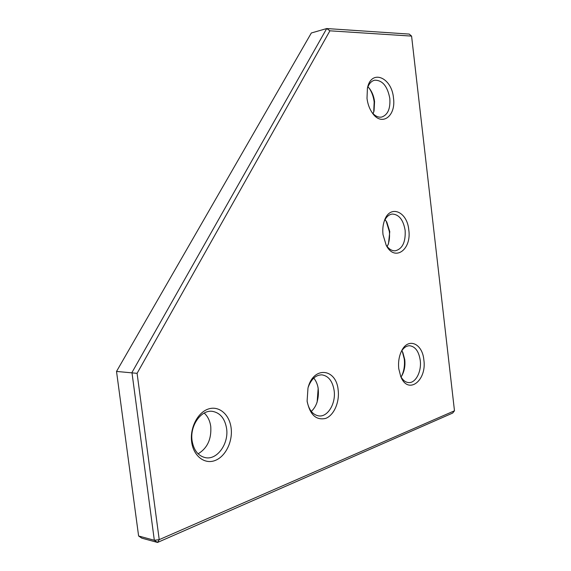 <?xml version="1.0" encoding="UTF-8"?>
<svg xmlns="http://www.w3.org/2000/svg" width="571" height="571" viewBox="0 0 571 571"><rect width="100%" height="100%" fill="white"/><g stroke="black" fill="none" stroke-linecap="round" stroke-linejoin="round"><path stroke-width="0.86" d="M411.584 36.101L409.257 34.082L326.719 28.55L311.338 32.982L116.52 371.435L138.61 535.998L154.327 540.266L131.958 372.52L326.719 28.55L329.902 30.82L137.09 373.334L159.223 539.645L454.48 410.792L411.584 36.101L329.902 30.82M116.52 371.435L137.09 373.334M454.48 410.792L452.689 413.054L157.532 542.45L154.327 540.266L159.223 539.645L157.532 542.45L141.801 538.153L138.61 535.998M393.49 98.026C396.21 116.363 381.449 127.09 372.114 112.637C369.401 108.597 367.695 103.851 367.003 98.398L367.424 88.17C371.157 68.663 391.827 77.235 393.49 98.026M371.892 112.301C374.954 116.027 378.195 117.619 381.614 117.076C387.766 114.992 390.5 108.79 389.822 98.476C387.495 86.157 382.42 80.068 374.597 80.211C371.221 81.082 368.802 83.866 367.339 88.569M373.712 112.03L374.169 101.988C373.513 96.692 371.828 92.059 369.13 88.091M367.952 86.806L369.915 89.105C372.406 92.638 373.948 96.799 374.555 101.609L374.062 110.788L373.099 113.679M316.62 403.447L316.805 402.89C318.283 398.265 318.732 393.526 318.168 388.665L317.869 386.717M313.772 378.088C315.991 380.757 317.455 384.147 318.175 388.259L317.155 401.963C315.834 405.931 313.872 409.079 311.266 411.384M338.168 390.136C339.681 402.12 333.978 415.303 325.706 418.4C316.12 420.542 309.917 414.782 307.105 401.106L307.976 388.109C313.222 365.74 336.39 368.174 338.168 390.136M307.162 401.541C308.968 410.092 312.858 414.889 318.846 415.924C327.825 417.194 335.998 403.376 334.149 390.643C332.6 381.15 328.511 375.889 321.88 374.854C315.863 374.904 311.323 378.987 308.254 387.095M204.197 413.069C207.765 416.316 209.95 420.806 210.756 426.537C211.57 439.106 207.359 448.199 198.116 453.817M231.119 427.95C232.911 441.39 225.609 456.557 215.096 460.497C204.618 464.651 193.412 456.029 191.649 441.89C189.722 427.807 197.823 412.283 208.451 408.979C219.05 405.474 229.471 414.453 231.119 427.95M192.07 440.676C193.74 450.369 198.237 456.043 205.574 457.699C217.33 460.069 228.95 443.489 226.594 428.521C224.903 418.507 220.178 412.783 212.412 411.348C201.192 409.543 189.729 425.645 192.07 440.676M401.57 376.175C404.025 371.05 404.932 365.354 404.282 359.088L402.327 351.465M401.856 350.637L402.883 352.614L404.768 359.694C405.353 365.39 404.496 370.515 402.198 375.076L401.049 376.974M423.846 359.866C427.037 380.721 408.001 395.303 400.749 376.525L398.765 368.73C398.094 362.192 399.022 356.297 401.534 351.044C408.022 337.118 422.426 343.307 423.846 359.866M400.571 376.082C402.683 380.122 405.353 382.285 408.593 382.577C415.674 383.319 421.748 371.457 420.242 360.322C418.836 351.415 415.324 346.554 409.685 345.748C406.459 345.748 403.676 347.66 401.327 351.472M388.023 244.809C389.429 240.712 389.865 236.28 389.336 231.512L386.182 221.12M385.054 219.585L386.838 222.205L389.779 231.633L388.501 243.639L387.145 246.508M408.786 229.956C411.784 249.777 394.532 262.168 386.174 245.195L383.013 234.638C382.47 229.742 382.898 225.21 384.297 221.034C389.572 204.09 407.251 211.163 408.786 229.956M386.003 244.859C388.63 248.942 391.685 250.933 395.168 250.826C402.398 249.013 405.731 242.204 405.146 230.406C403.34 219.892 399.065 214.446 392.313 214.054C388.858 214.496 386.146 216.944 384.176 221.391M374.062 110.788L373.834 111.652M317.155 401.963L316.805 402.89M402.198 375.076L401.806 375.789M388.501 243.639L388.173 244.467M386.838 222.205L386.381 221.434M402.883 352.614L402.534 351.872M318.175 388.259L317.968 387.295M369.915 89.105L369.38 88.398"/></g></svg>
